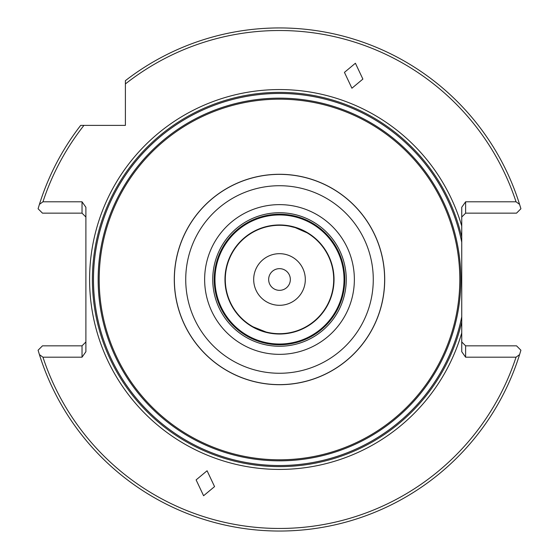 <?xml version="1.0" encoding="UTF-8"?>
<svg xmlns="http://www.w3.org/2000/svg" width="559" height="559" viewBox="0 0 559 559"><rect width="100%" height="100%" fill="white"/><g stroke="black" fill="none" stroke-linecap="round" stroke-linejoin="round"><path stroke-width="0.84" d="M290.345 279.493A10.845 10.845 0 0 0 279.5 268.648A10.845 10.845 0 0 0 268.655 279.493A10.845 10.845 0 0 0 279.5 290.338A10.845 10.845 0 0 0 290.345 279.493M305.312 279.493A25.812 25.812 0 0 0 279.5 253.681A25.812 25.812 0 0 0 253.688 279.493A25.812 25.812 0 0 0 279.5 305.305A25.812 25.812 0 0 0 305.312 279.493M225.291 279.493A54.209 54.209 0 0 1 279.5 225.284A54.209 54.209 0 0 1 333.709 279.493A54.209 54.209 0 0 1 279.5 333.702A54.209 54.209 0 0 1 225.291 279.493M295.278 227.632L300.749 229.623C312.111 234.969 310.287 234.305 295.278 227.632L289.548 226.22M302.789 230.539L305.745 232.062M207.082 470.762L196.118 479.901L203.595 495.742L214.558 486.609L207.082 470.762M461.748 226.067A189.913 189.913 0 0 0 89.587 279.493A189.913 189.913 0 0 0 461.748 332.919L461.748 207.27L465.619 201.792L465.619 213.154L461.748 217.025M99.188 279.493A180.312 180.312 0 0 0 279.5 459.805A180.312 180.312 0 0 0 459.812 279.493A180.312 180.312 0 0 0 279.5 99.181A180.312 180.312 0 0 0 99.188 279.493M351.918 88.224L362.882 79.085L355.405 63.237L344.442 72.377L351.918 88.224M253.129 326.854L266.056 332.011M263.722 331.354L258.251 329.363M384.711 279.493A105.211 105.211 0 0 1 279.5 384.704A105.211 105.211 0 0 1 174.289 279.493A105.211 105.211 0 0 1 279.5 174.282A105.211 105.211 0 0 1 384.711 279.493M224.97 279.493A54.53 54.53 0 0 1 279.5 224.963A54.53 54.53 0 0 1 334.03 279.493A54.53 54.53 0 0 1 279.5 334.023A54.53 54.53 0 0 1 224.97 279.493M214.23 279.493A65.27 65.27 0 0 0 279.5 344.756A65.27 65.27 0 0 0 344.77 279.493A65.27 65.27 0 0 0 279.5 214.223A65.27 65.27 0 0 0 214.23 279.493M214.963 279.493A64.537 64.537 0 0 0 279.5 344.03A64.537 64.537 0 0 0 344.037 279.493A64.537 64.537 0 0 0 279.5 214.956A64.537 64.537 0 0 0 214.963 279.493A64.537 64.537 0 0 1 279.5 214.956A64.537 64.537 0 0 1 344.037 279.493M346.259 279.493A66.759 66.759 0 0 0 279.5 212.734A66.759 66.759 0 0 0 212.741 279.493A66.759 66.759 0 0 0 279.5 346.252A66.759 66.759 0 0 0 346.259 279.493M39.423 204.37A251.557 251.557 0 0 1 80.678 125.384L83.948 125.384A248.979 248.979 0 0 0 42.959 201.792L39.423 204.37L38.089 208.759L42.477 213.154L82.026 213.154L82.026 201.792L85.897 207.27L85.897 351.716L82.026 357.194L82.026 345.832L85.897 341.961M256.211 328.447L253.255 326.924M83.948 125.384L125.391 125.384L125.391 80.671A251.557 251.557 0 0 1 519.577 204.37L520.911 208.759L516.523 213.154L465.619 213.154M461.748 341.961L465.619 345.832L516.523 345.832L520.911 350.22L519.577 354.609A251.557 251.557 0 0 1 39.423 354.609L38.089 350.22L42.477 345.832L82.026 345.832M82.026 213.154L85.897 217.025M461.748 332.919L461.748 351.716L465.619 357.194L516.041 357.194L519.577 354.609M465.619 345.832L465.619 357.194M39.423 354.609L42.959 357.194A248.979 248.979 0 0 0 516.041 357.194M82.026 357.194L42.959 357.194M519.577 204.37L516.041 201.792L465.619 201.792M42.959 201.792L82.026 201.792M516.041 201.792A248.979 248.979 0 0 0 125.391 83.941M461.748 237.093A187.111 187.111 0 0 0 92.389 279.493A187.111 187.111 0 0 0 461.748 321.893M461.748 242.201A186.021 186.021 0 0 0 93.479 279.493A186.021 186.021 0 0 0 461.748 316.785M460.847 279.493A181.347 181.347 0 0 0 279.5 98.146A181.347 181.347 0 0 0 98.153 279.493A181.347 181.347 0 0 0 279.5 460.833A181.347 181.347 0 0 0 460.847 279.493M204.636 279.493A74.864 74.864 0 0 0 279.5 354.35A74.864 74.864 0 0 0 354.364 279.493A74.864 74.864 0 0 0 279.5 204.629A74.864 74.864 0 0 0 204.636 279.493M174.366 279.493A105.134 105.134 0 0 0 279.5 384.627A105.134 105.134 0 0 0 384.634 279.493A105.134 105.134 0 0 0 279.5 174.359A105.134 105.134 0 0 0 174.366 279.493M185.728 279.493A93.772 93.772 0 0 0 279.5 373.265A93.772 93.772 0 0 0 373.272 279.493A93.772 93.772 0 0 0 279.5 185.721A93.772 93.772 0 0 0 185.728 279.493"/></g></svg>
